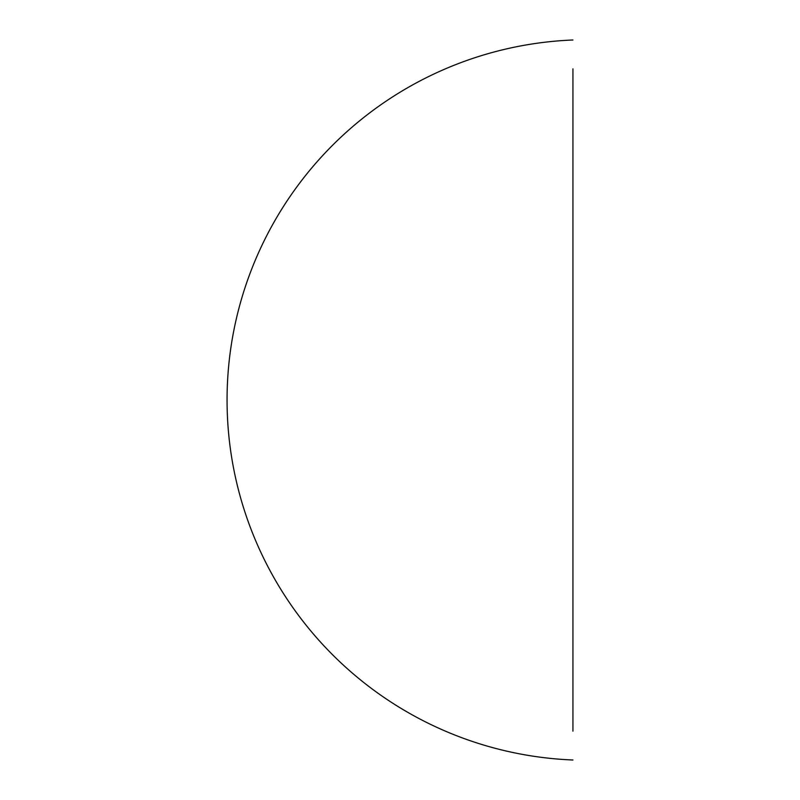 <?xml version="1.0" encoding="UTF-8"?>
<svg xmlns="http://www.w3.org/2000/svg" width="800" height="800" viewBox="0 0 800 800"><rect width="100%" height="100%" fill="white"/><g stroke="black" fill="none" stroke-linecap="round" stroke-linejoin="round"><path stroke-width="1.2" d="M572.94 68.85L572.94 731.15M572.94 40A360.29 360.29 0 0 0 227.06 400A360.29 360.29 0 0 0 572.94 760"/></g></svg>
